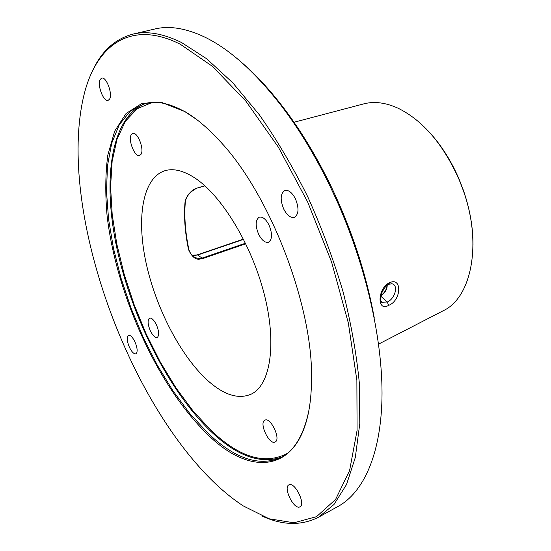 <?xml version="1.0" encoding="UTF-8"?>
<svg xmlns="http://www.w3.org/2000/svg" width="551" height="551" viewBox="0 0 551 551"><rect width="100%" height="100%" fill="white"/><g stroke="black" fill="none" stroke-linecap="round" stroke-linejoin="round"><path stroke-width="0.83" d="M262.028 516.053C282.67 525.496 301.521 525.874 318.581 517.182L338.245 506.328C363.123 492.56 380.686 455.381 381.974 398.58C383.097 341.772 366.56 267.035 336.489 200.006L328.596 183.201C314.228 154.08 298.477 128.28 281.354 105.813C254.955 71.837 229.312 48.874 204.428 36.938C185.735 28.149 169.164 25.511 154.721 29.024L132.846 34.141C114.36 39.121 100.613 52.028 91.618 72.863M318.581 517.182L334.009 504.468L346.496 484.556L355.312 457.461L359.789 423.567L359.39 383.716C356.649 354.603 351.214 323.967 343.08 291.823C333.458 259.39 321.653 227.639 307.651 196.569C292.65 166.547 276.512 139.238 259.239 114.656L232.908 82.953L206.687 58.778L181.568 42.537C163.151 33.508 146.91 30.711 132.846 34.141M209.945 478.316C220.93 489.384 232.067 498.6 243.363 505.97L269.108 518.78L293.897 522.782L316.515 516.686L335.58 499.447L349.589 470.575L357.082 430.393L356.876 380.328L348.342 323.01L331.619 262.131L307.699 202.052L278.331 147.117L245.774 101.019L212.404 66.327L180.377 44.294C130.787 19.23 96.859 45.299 84.517 92.857C56.987 200.371 121.13 388.882 209.945 478.316M242.109 62.876C255.864 74.716 269.529 89.503 283.118 107.231C300.019 129.402 315.558 154.838 329.718 183.531C350.994 227.453 365.823 272.146 374.212 317.61M442.935 310.888L443.514 310.592C471.491 297.492 482.483 243.535 463.191 190.219L459.258 179.991C443.424 144.383 422.975 120.435 397.912 108.134C385.659 102.61 374.356 101.17 364.004 103.808L363.378 103.974M388.675 305.364C376.691 312.389 377.414 288.228 389.516 282.711C402.485 276.685 401.376 300.598 388.675 305.364L387.263 302.01L382.125 302.23L381.154 301.225L382.112 302.217C380.486 302.561 380.3 299.613 381.547 293.38C384.254 287.774 386.678 284.75 388.82 284.302L391.802 283.751C399.069 285.012 394.798 299.09 387.263 302.01L380.803 296.252M207.941 380.741C224.312 395.274 238.865 399.682 251.6 393.958C270.362 384.66 277.015 344.148 264.301 294.365C251.69 244.637 221.495 195.199 194.661 177.849C183.697 170.776 174.033 168.324 165.679 170.493C142.861 176.823 136.207 216.915 145.946 262.283C155.713 307.761 180.611 356.139 207.941 380.741M380.899 295.735C385.011 293.008 387.119 289.516 387.229 285.246M275.039 442.033C269.205 445.229 258.701 422.686 264.845 420.213L264.886 420.193C270.603 416.735 281.347 439.602 275.107 441.998L275.039 442.033M269.033 225.09C272.518 233.803 272.332 239.52 268.475 242.247C265.065 242.963 261.794 240.319 258.646 234.306C255.168 225.635 255.375 219.925 259.273 217.177C262.62 216.474 265.878 219.112 269.033 225.09M131.42 134.465L132.722 133.452C137.592 131.386 144.748 150.065 140.815 154.583L139.596 155.506C134.74 157.558 127.618 139.231 131.42 134.465M150.237 330.572C147.627 324.071 147.406 319.931 149.583 318.134C151.739 317.748 154.053 320.035 156.518 325C159.136 331.523 159.363 335.676 157.2 337.453C155.017 337.839 152.696 335.545 150.237 330.572M196.266 119.216L185.852 112.266C170.039 103.23 156.195 100.378 144.321 103.712L130.181 111.261L119.271 124.746L111.708 143.226L107.486 165.748L106.495 191.369L108.568 219.222L113.506 248.487L121.089 278.407L131.083 308.271L143.232 337.398L157.262 365.099L172.89 390.7L189.778 413.491L207.548 432.742C234.271 458.404 258.584 466.773 280.487 457.847C294.082 451.117 303.477 435.683 308.663 411.535M184.964 111.598L161.829 102.486L141.951 103.43L126.11 113.444L114.691 131.166L107.803 155.113C105.379 173.606 105.145 193.835 107.094 215.792C116.206 293.876 157.421 385.638 206.907 433.692C254.948 482.345 310.599 472.352 311.494 380.817C313.808 307.479 269.797 193.022 218.94 140.126C207.293 127.556 195.97 118.045 184.964 111.598M299.572 507.003C293.566 509.42 282.952 487.304 288.91 484.859L289.192 484.735C295.005 481.932 305.963 504.33 299.971 506.837L299.572 507.003M295.398 198.718C299.152 208.12 298.821 214.332 294.399 217.356C290.639 218.162 287.085 215.413 283.758 209.125C280.004 199.765 280.369 193.559 284.833 190.515C288.538 189.737 292.058 192.471 295.398 198.718M100.234 79.392L101.708 78.132C106.329 76.313 112.983 94.366 109.491 99.242L108.092 100.399C103.492 102.204 96.866 84.503 100.234 79.392M129.34 347.109C126.854 340.911 126.578 336.985 128.521 335.325C130.504 334.994 132.667 337.226 135.029 342.026C137.523 348.246 137.798 352.179 135.87 353.825C133.865 354.155 131.689 351.917 129.34 347.109M245.78 243.769L202.768 258.55C201.032 258.116 194.985 263.474 188.532 249.603C184.902 232.129 183.758 216.075 185.095 201.432C188.029 193.559 192.409 188.993 198.243 187.726L204.772 185.728M245.512 243.211L202.451 257.992C201.156 258.798 198.808 258.695 195.419 257.675L195.419 257.675C192.94 257.186 190.722 254.459 188.773 249.486M202.768 258.55L197.644 255.03L243.604 239.361M191.92 255.258L197.1 254.92M429.746 132.612C441.723 145.774 451.62 161.567 459.438 179.998L463.322 190.095C469.865 209.015 473.102 227.37 473.02 245.167M328.596 183.201L329.718 183.531M389.516 282.711L388.834 284.295M287.188 453.501C264.735 465.072 239.403 457.42 211.198 430.538L193.187 411.108L176.093 388.049L160.327 362.117L146.215 334.051L134.086 304.558L124.202 274.357L116.826 244.155L112.211 214.704L110.579 186.803L112.135 161.312L117.039 139.148L125.387 121.289L137.158 108.733L152.207 102.452M282.16 456.944C260.492 464.61 236.675 456.042 210.716 431.254C168.585 390.7 132.15 318.058 117.067 249.114C102.183 180.549 110.358 116.254 146.167 103.257M443.514 310.592L378.592 344.099M380.975 295.37C384.626 292.836 386.63 289.523 386.995 285.418M193.346 256.497L195.419 257.675C191.982 256.098 189.785 253.336 188.841 249.396C185.205 231.895 184.062 215.82 185.398 201.177C185.35 199.896 186.224 197.843 188.022 195.02C189.193 192.712 197.217 187.381 198.126 187.891L204.882 185.825M364.004 103.808L294.02 122.253M191.872 255.209C194.324 255.519 196.073 255.423 197.12 254.913L243.473 239.113M283.118 107.231L281.354 105.813"/></g></svg>
